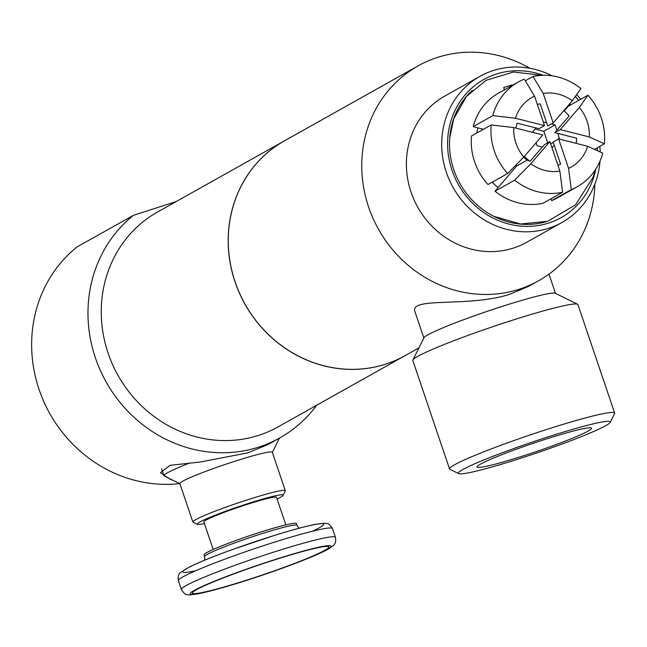 <?xml version="1.0" encoding="UTF-8"?>
<svg xmlns="http://www.w3.org/2000/svg" width="647" height="647" viewBox="0 0 647 647"><rect width="100%" height="100%" fill="white"/><g stroke="black" fill="none" stroke-linecap="round" stroke-linejoin="round"><path stroke-width="0.97" d="M277.086 499.007A45.322 3.316 161.3 0 0 283.087 495.367A45.322 3.316 161.3 0 0 239.131 506.488A45.322 3.316 161.3 0 0 197.456 524.345A45.322 3.316 161.3 0 0 204.436 523.593M285.845 524.879L276.52 497.333A38.351 2.806 161.3 0 0 239.293 506.973A38.351 2.806 161.3 0 0 203.87 521.919L213.195 549.473M189.959 462.904A61.36 4.489 161.3 0 0 163.942 475.723A61.36 4.489 161.3 0 0 164.201 475.982L179.882 483.681M283.087 495.367L285.27 490.976A48.808 3.567 161.3 0 0 285.311 490.685L272.306 452.261A48.808 3.567 161.3 0 0 224.93 464.53A48.808 3.567 161.3 0 0 179.842 483.56L192.846 521.983A48.808 3.567 161.3 0 0 193.057 522.186L197.456 524.345M285.311 490.685A48.808 3.567 161.3 0 0 237.934 502.954A48.808 3.567 161.3 0 0 192.846 521.983M297.054 525.372L296.455 523.617A48.808 3.567 161.3 0 0 249.079 535.886A48.808 3.567 161.3 0 0 203.991 554.916L204.589 556.671A48.808 3.567 161.3 0 1 249.677 537.649A48.808 3.567 161.3 0 1 297.054 525.372L298.906 528.267M237.36 583.06A72.003 5.265 161.3 0 0 308.077 558.038A72.003 5.265 161.3 0 0 325.49 546.464A72.003 5.265 161.3 0 0 258.946 565.025A72.003 5.265 161.3 0 0 194.804 590.695A72.003 5.265 161.3 0 0 237.36 583.06M172.878 480.244L169.886 479.079L160.424 472.706L170.007 465.339L200.271 462.031L247.785 452.86L267.688 444.707L279.819 437.898A133.646 124.127 60.7 0 0 316.69 405.232M169.886 479.079A62.751 4.586 161.3 0 0 170.323 478.99M176.299 201.5L133.419 215.33L77.082 246.919A133.646 124.127 60.7 0 0 43.333 400.525A133.646 124.127 60.7 0 0 179.696 483.592M133.419 215.33A133.646 124.127 60.7 0 0 104.693 379.336A133.646 124.127 60.7 0 0 257.174 447.587A133.646 124.127 60.7 0 0 279.819 437.898M284.543 140.787A123.181 114.414 60.7 0 0 284.502 140.803L157.561 212.006A123.181 114.414 60.7 0 0 112.554 364.487A123.181 114.414 60.7 0 0 257.215 435.811A123.181 114.414 60.7 0 0 278.081 426.883L405.022 355.688A123.181 114.414 60.7 0 0 405.062 355.664M284.502 140.803A123.181 114.414 60.7 0 0 239.495 293.293A123.181 114.414 60.7 0 0 384.156 364.617A123.181 114.414 60.7 0 0 405.022 355.688M529.901 68.275A123.181 114.414 60.7 0 0 418.067 65.897L284.583 140.763A123.181 114.414 60.7 0 0 239.568 293.245A123.181 114.414 60.7 0 0 384.229 364.576A123.181 114.414 60.7 0 0 405.103 355.64L418.892 347.908M423.842 337.952L415.059 311.991C408.58 296.35 467.393 307.721 509.213 294.466L528.672 286.33L538.587 280.774A123.181 114.414 60.7 0 0 594.86 184.104M418.067 65.897A123.181 114.414 60.7 0 0 373.052 218.379A123.181 114.414 60.7 0 0 517.713 289.702A123.181 114.414 60.7 0 0 538.587 280.774M610.21 422.354L614.577 413.57A87.159 6.373 161.3 0 0 614.65 413.053L577.933 304.591A87.159 6.373 161.3 0 0 577.561 304.227L555.263 293.277A69.496 5.079 161.3 0 0 488.105 311.037A69.496 5.079 161.3 0 0 423.963 337.718L412.891 359.967A87.159 6.373 161.3 0 0 412.818 360.484L449.536 468.946A87.159 6.373 161.3 0 0 449.908 469.31L458.707 473.636A80.188 5.863 161.3 0 0 508.405 462.12A80.188 5.863 161.3 0 0 610.21 422.354A80.188 5.863 161.3 0 0 532.441 442.038A80.188 5.863 161.3 0 0 458.707 473.636M577.561 304.227A87.159 6.373 161.3 0 0 493.337 326.5A87.159 6.373 161.3 0 0 412.891 359.967M614.65 413.053A87.159 6.373 161.3 0 0 530.047 434.97A87.159 6.373 161.3 0 0 449.536 468.946M514.794 458.545A60.43 4.416 -18.7 0 1 477.13 466.6A60.43 4.416 -18.7 0 1 532.902 443.405A60.43 4.416 -18.7 0 1 591.301 427.958A60.43 4.416 -18.7 0 1 514.794 458.545M552.223 75.869A83.786 77.826 60.7 0 0 479.993 76.33L444.691 96.128A83.786 77.826 60.7 0 0 414.072 199.85A83.786 77.826 60.7 0 0 512.464 248.367A83.786 77.826 60.7 0 0 526.666 242.293L561.968 222.487A83.786 77.826 60.7 0 0 600.02 161.095M479.993 76.33A83.786 77.826 60.7 0 0 449.374 180.052A83.786 77.826 60.7 0 0 547.774 228.561A83.786 77.826 60.7 0 0 561.968 222.487M600.23 151.996A83.786 77.826 60.7 0 0 599.874 146.343M580.739 99.266A83.786 77.826 60.7 0 0 576.695 94.543M543.237 75.295A79.144 73.507 60.7 0 0 447.627 146.149A79.144 73.507 60.7 0 0 547.791 223.328A79.144 73.507 60.7 0 0 595.83 169.061M472.189 90.41A77.139 71.647 60.7 0 0 471.962 90.612A77.139 71.647 60.7 0 0 459.993 183.619A77.139 71.647 60.7 0 0 545.591 221.889A77.139 71.647 60.7 0 0 545.858 221.816M532.554 132.328L535.845 127.888L539.016 128.688L544.499 125.615L534.527 96.136A39.952 37.105 60.7 0 0 515.449 118.264L544.499 125.615M549.91 141.588L530.831 163.707L514.705 180.157L495.02 191.197A60.082 55.804 60.7 0 0 542.914 203.312L562.599 192.272L559.881 171.059L549.91 141.588L544.426 144.661L542.34 147.071L537.091 145.745L536.088 142.777M558.604 138.919L568.576 168.39L571.293 189.603A60.082 55.804 60.7 0 0 577.189 186.773A60.082 55.804 60.7 0 0 602.737 153.137L587.654 146.262L558.604 138.919L553.12 141.992L554.204 145.211L551.996 147.767M551.325 123.989L555.045 124.928L556.841 130.257L554.762 132.667L557.932 133.476L559.445 139.129M559.736 138.798L559.234 139.073M553.266 142.429L550.678 143.877M547.694 142.825L543.779 131.252L534.883 129.004M555.045 124.928L543.779 131.252M543.262 121.951L546.626 122.801L547.71 126.019L553.193 122.946L572.271 100.819L580.885 88.582A60.082 55.804 60.7 0 0 532.991 76.467L543.221 93.467L553.193 122.946M563.788 110.661A32.301 30.005 60.7 0 1 569.117 116.023L556.841 130.257M537.317 104.385A32.301 30.005 60.7 0 1 540.205 103.835L546.626 122.801M576.081 143.335A32.301 30.005 60.7 0 0 576.631 138.199L557.932 133.476M515.918 128.114A32.301 30.005 60.7 0 1 517.155 123.156L535.845 127.888M557.94 165.333A32.301 30.005 60.7 0 0 560.625 164.168L554.204 145.211M524.418 156.307A32.301 30.005 60.7 0 0 530.063 161.305L527.24 160.084L516.727 165.98A24.756 22.993 -119.3 0 1 515.699 165.292M542.34 147.071L530.063 161.305M523.585 157.253A24.756 22.993 60.7 0 0 527.24 160.084M525.291 80.786L532.991 76.467M564.168 110.969L568.26 106.27L587.937 95.23L579.324 107.475L560.245 129.594L554.762 132.667M560.245 129.594L589.296 136.946L604.379 143.82L594.48 149.376M571.293 189.603L551.608 200.643L550.985 198.791M495.02 191.197L498.109 187.565A54.922 51.016 -119.3 0 1 492.213 182.163M498.109 187.565L516.727 165.98M483.414 129.295L473.175 126.642L492.852 115.603L515.449 118.264M476.807 132.999A54.922 51.016 -119.3 0 1 477.915 127.904M523.779 157.059L542.857 134.932L513.799 127.58L491.21 124.92L471.526 135.959A60.082 55.804 60.7 0 0 487.975 184.541L507.652 173.509L523.779 157.059A39.952 37.105 60.7 0 1 513.799 127.58M534.527 96.136L524.296 79.136A60.082 55.804 60.7 0 0 518.401 81.967L498.724 93.006A60.082 55.804 60.7 0 0 473.175 126.642M518.401 81.967A60.082 55.804 60.7 0 0 492.852 115.603M514.705 180.157A60.082 55.804 60.7 0 0 562.599 192.272M491.21 124.92A60.082 55.804 60.7 0 0 507.652 173.509M530.831 163.707A39.952 37.105 60.7 0 0 559.881 171.059M572.271 100.819A39.952 37.105 60.7 0 0 543.221 93.467M589.296 136.946A39.952 37.105 60.7 0 0 579.324 107.475M604.379 143.82A60.082 55.804 60.7 0 0 587.937 95.23M568.576 168.39A39.952 37.105 60.7 0 0 587.654 146.262M551.608 200.643A60.082 55.804 60.7 0 0 557.504 197.812L577.189 186.773M569.635 103.876L570.015 104.232L568.268 106.213A60.22 55.933 60.7 0 0 567.937 105.849M504.498 90.087L503.698 87.458L512.392 84.789L512.553 85.25M568.268 106.213L569.942 104.28L569.578 103.941M512.481 85.291L512.319 84.83L503.706 87.474M312.412 531.236A74.373 5.435 161.3 0 0 298.493 528.413A74.373 5.435 161.3 0 0 205.285 559.962A74.373 5.435 161.3 0 0 195.944 570.662M178.37 580.723C177.674 576.606 178.523 573.752 180.942 572.166L189.11 567.128C198.686 562.397 213.122 556.533 232.41 549.538L274.514 535.384C292.12 529.925 305.756 526.246 315.421 524.337L324.276 523.269L326.678 523.544C328.134 523.14 330.067 524.814 332.485 528.559A81.352 5.944 161.3 0 0 253.519 549.004A81.352 5.944 161.3 0 0 178.37 580.723L181.346 589.498C183.764 593.25 185.697 594.917 187.153 594.52C187.323 595.143 191.075 594.876 198.411 593.728C207.452 591.948 220.117 588.56 236.414 583.57C275.897 571.438 318.793 555.102 329.242 548.486L332.906 545.866C335.3 544.321 336.149 541.474 335.453 537.342A81.352 5.944 161.3 0 0 256.495 557.787A81.352 5.944 161.3 0 0 181.346 589.498M236.592 583.489A74.373 5.435 161.3 0 0 330.019 545.656A74.373 5.435 161.3 0 0 215.281 580.877A74.373 5.435 161.3 0 0 236.592 583.489M161.596 468.816L163.942 475.723M272.347 452.382L279.447 438.108M204.873 560.1L204.589 556.671M332.485 528.559L335.453 537.342M548.979 274.126L555.498 293.39M595.264 169.935L593.105 177.229L575.587 204.784L547.766 221.258L520.495 224.024L493.734 216.276M449.714 137.827L453.798 118.676L466.503 96.403L486.115 80.301L513.443 72.019L542.194 75.319M575.329 96.484L578.75 100.382M597.278 147.799L597.375 150.694"/></g></svg>
